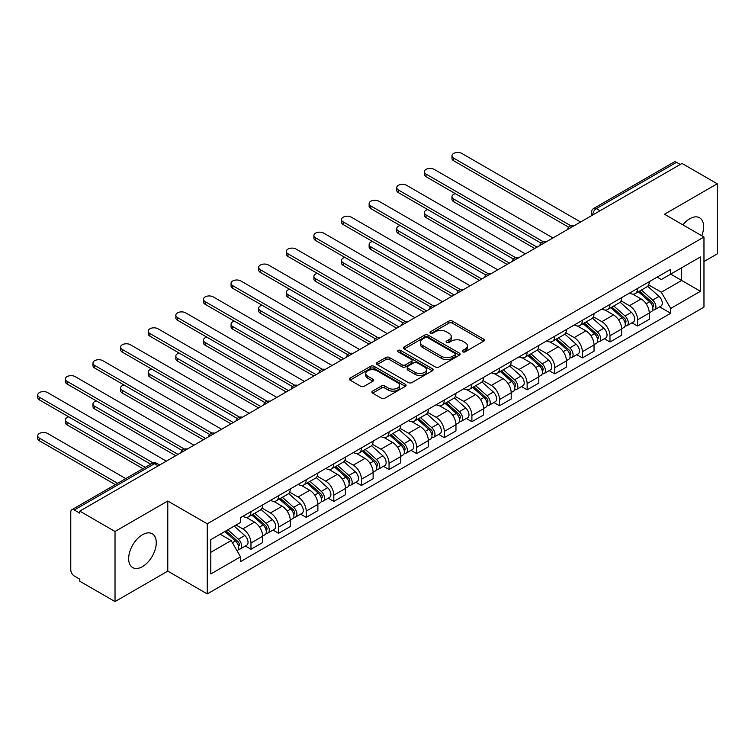 <?xml version="1.0" encoding="UTF-8"?>
<svg xmlns="http://www.w3.org/2000/svg" width="755" height="755" viewBox="0 0 755 755"><rect width="100%" height="100%" fill="white"/><g stroke="black" fill="none" stroke-linecap="round" stroke-linejoin="round"><path stroke-width="1.13" d="M462.739 351.821A1.718 0.991 0 0 0 465.174 351.821L483.634 341.166A2.454 1.416 0 0 0 484.361 340.165A2.454 1.416 0 0 0 483.634 339.155L452.358 321.101A2.454 1.416 0 0 0 448.885 321.101L430.425 331.766A1.718 0.991 0 0 0 429.925 332.464A1.718 0.991 0 0 0 430.425 333.163A1.718 0.991 0 0 0 432.86 333.163L435.248 331.785A7.861 4.539 0 0 1 446.365 331.785L448.97 333.295A7.861 4.539 0 0 1 451.273 336.503A7.861 4.539 0 0 1 448.97 339.712L446.582 341.09A1.718 0.991 0 0 0 446.082 341.798A1.718 0.991 0 0 0 446.582 342.496A1.718 0.991 0 0 0 449.017 342.496L451.405 341.118A7.861 4.539 0 0 1 462.522 341.118L465.137 342.619A7.861 4.539 0 0 1 467.439 345.828A7.861 4.539 0 0 1 465.137 349.046L462.739 350.424A1.718 0.991 0 0 0 462.239 351.122A1.718 0.991 0 0 0 462.739 351.821L462.739 350.424M142.459 566.627A19.526 11.278 120 0 0 155.219 549.413A19.526 11.278 120 0 0 152.227 533.766A19.526 11.278 120 0 0 142.459 534.738A19.526 11.278 120 0 0 129.709 551.943A19.526 11.278 120 0 0 132.701 567.59A19.526 11.278 120 0 0 142.459 566.627M701.763 235.749A19.526 11.278 120 0 0 699.574 217.761A19.526 11.278 120 0 0 689.815 218.733A19.526 11.278 120 0 0 682.907 224.858M372.602 391.128A2.454 1.416 0 0 0 371.885 392.128A2.454 1.416 0 0 0 372.602 393.128L381.379 398.196A2.454 1.416 0 0 0 384.852 398.196L405.359 386.362A2.454 1.416 0 0 0 406.077 385.352A2.454 1.416 0 0 0 405.359 384.352L374.084 366.298A2.454 1.416 0 0 0 370.611 366.298L350.103 378.132A2.454 1.416 0 0 0 349.386 379.133A2.454 1.416 0 0 0 350.103 380.142L360.701 386.258A2.454 1.416 0 0 0 364.184 386.258L372.951 381.19A2.454 1.416 0 0 0 373.678 380.19A2.454 1.416 0 0 0 372.951 379.189L367.694 376.15A6.578 3.794 0 0 1 365.769 373.47A6.578 3.794 0 0 1 369.827 369.959A6.578 3.794 0 0 1 376.99 370.79L397.583 382.672A6.578 3.794 0 0 1 399.508 385.352A6.578 3.794 0 0 1 395.45 388.863A6.578 3.794 0 0 1 388.287 388.042L384.852 386.06A2.454 1.416 0 0 0 381.379 386.06L372.602 391.128L372.602 393.128M207.257 523.8L167.78 501.009L115.024 531.463L79.794 511.126L682.02 163.439L717.25 183.776L664.494 214.231L703.971 237.023L207.257 523.8L207.257 593.911L703.971 307.134L703.971 237.023M435.418 366.996A2.454 1.416 0 0 0 438.891 366.996L459.399 355.161A2.454 1.416 0 0 0 460.116 354.161A2.454 1.416 0 0 0 459.399 353.151L428.123 335.097A2.454 1.416 0 0 0 424.65 335.097L404.142 346.932A2.454 1.416 0 0 0 403.425 347.942A2.454 1.416 0 0 0 404.142 348.942L435.418 366.996M398.838 352.198A1.718 0.991 0 0 1 400.584 352.443L400.584 350.395L432.379 368.751A2.454 1.416 0 0 1 433.096 369.761A2.454 1.416 0 0 1 432.379 370.762L411.871 382.596A2.454 1.416 0 0 1 408.398 382.596L377.123 364.542L377.123 362.532A2.454 1.416 0 0 0 376.405 363.542A2.454 1.416 0 0 0 377.123 364.542M377.123 362.532L385.899 357.464A2.454 1.416 0 0 1 389.372 357.464L402.056 364.788A2.454 1.416 0 0 0 405.529 364.788L411.352 361.428A2.454 1.416 0 0 0 412.079 360.428A2.454 1.416 0 0 0 411.352 359.427L398.149 351.802A1.718 0.991 0 0 1 397.649 351.094A1.718 0.991 0 0 1 398.706 350.178A1.718 0.991 0 0 1 400.584 350.395M115.024 531.463L115.024 601.575L79.794 581.237L79.794 579.198L74.311 576.027A5.011 2.888 -120 0 1 70.772 569.893L70.772 512.05A5.011 2.888 -120 0 1 71.81 509.757L152 463.457A5.011 2.888 60 0 1 154.501 463.712L74.311 510.002A5.011 2.888 -120 0 0 71.81 509.757M703.971 261.551L717.25 253.888L717.25 183.776M115.024 601.575L167.78 571.12L207.257 593.911M79.794 511.126L79.794 513.173L74.311 510.002M600.065 210.758L596.346 208.606A5.011 2.888 60 0 0 593.845 208.361L674.036 162.061A5.011 2.888 60 0 1 676.537 162.316L596.346 208.606A5.011 2.888 120 0 0 592.807 214.741L592.807 214.948M680.255 164.458L676.537 162.316M637.588 288.429A11.514 6.653 60 0 1 635.21 293.601L646.893 286.853A11.514 6.653 -120 0 0 649.272 281.681M621.006 300.83L629.443 305.7A11.514 6.653 60 0 1 637.588 319.809L649.272 313.061A11.514 6.653 -120 0 0 641.127 298.961L632.765 294.129M649.272 313.061L649.272 319.299L637.588 326.037L631.992 322.81M635.21 293.601A11.514 6.653 60 0 1 629.538 293.082M637.588 319.809L637.588 326.037M609.974 304.378A11.514 6.653 60 0 1 607.586 309.541L619.27 302.802A11.514 6.653 -120 0 0 621.658 297.63M604.377 338.75L609.974 341.987L621.658 335.239L621.658 329.001A11.514 6.653 -120 0 0 613.513 314.901L605.151 310.069M607.586 309.541A11.514 6.653 60 0 1 601.924 309.022M593.392 316.779L601.829 321.649A11.514 6.653 60 0 1 609.974 335.748L609.974 341.987M582.36 320.318A11.514 6.653 60 0 1 579.972 325.49L591.656 318.742A11.514 6.653 -120 0 0 594.043 313.57M576.754 354.699L582.36 357.927L594.043 351.179L594.043 344.95A11.514 6.653 -120 0 0 585.899 330.841L577.537 326.018M579.972 325.49A11.514 6.653 60 0 1 574.31 324.971M565.778 332.719L574.215 337.589A11.514 6.653 60 0 1 582.36 351.698L582.36 357.927M554.746 336.258A11.514 6.653 60 0 1 552.358 341.43L564.042 334.682A11.514 6.653 -120 0 0 566.429 329.52M549.14 370.639L554.746 373.876L566.429 367.128L566.429 360.89A11.514 6.653 -120 0 0 558.285 346.79L549.923 341.958M552.358 341.43A11.514 6.653 60 0 1 546.686 340.911M538.164 348.659L546.601 353.538A11.514 6.653 60 0 1 554.746 367.638L554.746 373.876M527.132 352.207A11.514 6.653 60 0 1 524.744 357.37L536.428 350.631A11.514 6.653 -120 0 0 538.815 345.46M521.526 386.579L527.132 389.816L538.815 383.068L538.815 376.839A11.514 6.653 -120 0 0 530.671 362.73L522.309 357.908M524.744 357.37A11.514 6.653 60 0 1 519.072 356.851M510.55 364.608L518.987 369.478A11.514 6.653 60 0 1 527.132 383.578L527.132 389.816M499.517 368.147A11.514 6.653 60 0 1 497.13 373.319L508.813 366.571A11.514 6.653 -120 0 0 511.201 361.4M493.912 402.528L499.517 405.756L511.201 399.017L511.201 392.779A11.514 6.653 -120 0 0 503.056 378.68L494.695 373.848M497.13 373.319A11.514 6.653 60 0 1 491.458 372.8M482.936 380.548L491.373 385.418A11.514 6.653 60 0 1 499.517 399.527L499.517 405.756M471.894 384.087A11.514 6.653 60 0 1 469.516 389.259L481.199 382.511A11.514 6.653 -120 0 0 483.577 377.349M466.297 418.468L471.903 421.705L483.587 414.957L483.587 408.719A11.514 6.653 -120 0 0 475.442 394.62L467.081 389.788M469.516 389.259A11.514 6.653 60 0 1 463.844 388.74M455.322 396.488L463.759 401.367A11.514 6.653 60 0 1 471.903 415.467L471.903 421.705M444.28 400.037A11.514 6.653 60 0 1 441.901 405.209L453.585 398.461A11.514 6.653 -120 0 0 455.963 393.289M438.683 434.408L444.28 437.645L455.963 430.897L455.963 424.669A11.514 6.653 -120 0 0 447.828 410.56L439.457 405.737M441.901 405.209A11.514 6.653 60 0 1 436.23 404.689M427.698 412.438L436.145 417.307A11.514 6.653 60 0 1 444.28 431.416L444.28 437.645M416.666 415.977A11.514 6.653 60 0 1 414.287 421.148L425.971 414.401A11.514 6.653 -120 0 0 428.349 409.238M411.069 450.357L416.666 453.585L428.349 446.847L428.349 440.609A11.514 6.653 -120 0 0 420.205 426.509L411.843 421.677M414.287 421.148A11.514 6.653 60 0 1 408.615 420.629M400.084 428.378L408.521 433.247A11.514 6.653 60 0 1 416.666 447.356L416.666 453.585M389.051 431.926A11.514 6.653 60 0 1 386.664 437.088L398.347 430.35A11.514 6.653 -120 0 0 400.735 425.178M383.455 466.297L389.051 469.534L400.735 462.787L400.735 456.558A11.514 6.653 -120 0 0 392.591 442.449L384.229 437.617M386.664 437.088A11.514 6.653 60 0 1 381.001 436.569M372.47 444.327L380.907 449.197A11.514 6.653 60 0 1 389.051 463.296L389.051 469.534M361.437 447.866A11.514 6.653 60 0 1 359.05 453.038L370.733 446.29A11.514 6.653 -120 0 0 373.121 441.118M355.832 482.247L361.437 485.474L373.121 478.736L373.121 472.498A11.514 6.653 -120 0 0 364.976 458.389L356.615 453.566M359.05 453.038A11.514 6.653 60 0 1 353.387 452.519M344.856 460.267L353.293 465.137A11.514 6.653 60 0 1 361.437 479.246L361.437 485.474M333.823 463.806A11.514 6.653 60 0 1 331.436 468.978L343.119 462.23A11.514 6.653 -120 0 0 345.507 457.068M328.217 498.187L333.823 501.424L345.507 494.676L345.507 488.438A11.514 6.653 -120 0 0 337.362 474.338L329.001 469.506M331.436 468.978A11.514 6.653 60 0 1 325.764 468.459M317.242 476.207L325.679 481.086A11.514 6.653 60 0 1 333.823 495.186L333.823 501.424M306.209 479.755A11.514 6.653 60 0 1 303.821 484.927L315.505 478.179A11.514 6.653 -120 0 0 317.893 473.007M300.603 514.127L306.209 517.364L317.893 510.616L317.893 504.387A11.514 6.653 -120 0 0 309.748 490.278L301.387 485.456M303.821 484.927A11.514 6.653 60 0 1 298.149 484.399M289.627 492.156L298.065 497.026A11.514 6.653 60 0 1 306.209 511.126L306.209 517.364M278.595 495.695A11.514 6.653 60 0 1 276.207 500.867L287.891 494.119A11.514 6.653 -120 0 0 290.279 488.947M272.989 530.076L278.595 533.304L290.279 526.565L290.279 520.327A11.514 6.653 -120 0 0 282.134 506.227L273.772 501.395M276.207 500.867A11.514 6.653 60 0 1 270.535 500.348M262.013 508.096L270.45 512.966A11.514 6.653 60 0 1 278.595 527.075L278.595 533.304M250.971 511.645A11.514 6.653 60 0 1 248.593 516.807L260.277 510.069A11.514 6.653 -120 0 0 262.655 504.897M245.375 546.016L250.981 549.253L262.664 542.505L262.664 536.267A11.514 6.653 -120 0 0 254.52 522.167L246.158 517.335M248.593 516.807A11.514 6.653 60 0 1 242.921 516.288M236.107 525.027L242.836 528.915A11.514 6.653 60 0 1 250.981 543.015L250.981 549.253M657.152 277.142L661.314 279.539L700.432 256.955L681.671 267.789L681.671 280.464L661.314 292.213L648.62 284.89M210.796 552.32L231.153 540.561L240.534 556.812L210.796 573.979L210.796 539.646L240.534 522.469L240.534 517.666L670.695 269.318L670.695 274.122L700.432 291.288L670.695 308.465L661.314 292.213M700.432 256.955L700.432 291.288M240.534 556.812L240.534 561.616L670.695 313.268L670.695 308.465M167.78 501.009L167.78 571.12M231.153 540.561L220.177 534.229M659.606 306.86L670.695 313.268M463.428 352.066L465.137 351.084A7.861 4.539 0 0 0 467.439 347.876L467.439 345.828M451.273 336.503L451.273 338.542A7.861 4.539 0 0 1 448.97 341.76L447.271 342.742M483.634 339.155L483.634 341.166L452.358 323.149A2.454 1.416 0 0 0 448.885 323.149L431.114 333.408M459.37 355.18L428.123 337.145A2.454 1.416 0 0 0 424.65 337.145L404.18 348.961L404.142 346.932M455.057 354.859A1.718 0.991 0 0 0 455.558 354.161A1.718 0.991 0 0 0 455.057 353.453L427.604 337.608A1.718 0.991 0 0 0 425.169 337.608L422.649 339.061A7.861 4.539 0 0 0 420.346 342.27A7.861 4.539 0 0 0 422.649 345.479L441.411 356.313A7.861 4.539 0 0 0 452.538 356.313L455.057 354.859L455.057 356.907A1.718 0.991 0 0 0 455.558 356.2L455.558 354.161M420.346 342.27L420.346 344.318A7.861 4.539 0 0 0 422.649 347.526L422.649 345.479M455.057 356.907L452.538 358.361A7.861 4.539 0 0 1 441.411 358.361L422.649 347.526M377.16 364.561L385.899 359.512L385.899 357.464M412.079 360.428L412.079 362.475A2.454 1.416 0 0 1 411.352 363.476L405.529 366.836A2.454 1.416 0 0 1 402.056 366.836L389.372 359.512A2.454 1.416 0 0 0 385.899 359.512M400.584 352.443L432.351 370.78M415.222 372.394A6.578 3.794 0 0 0 422.385 373.215A6.578 3.794 0 0 0 426.443 369.705A6.578 3.794 0 0 0 424.518 367.024L417.26 362.834A2.454 1.416 0 0 0 413.787 362.834L407.964 366.194A2.454 1.416 0 0 0 407.247 367.204A2.454 1.416 0 0 0 407.964 368.204L415.222 372.394L415.222 374.433A6.578 3.794 0 0 0 422.385 375.254A6.578 3.794 0 0 0 426.443 371.753L426.443 369.705M407.247 367.204L407.247 369.242A2.454 1.416 0 0 0 407.964 370.243L407.964 368.204M415.222 374.433L407.964 370.243M399.508 385.352L399.508 387.4A6.578 3.794 0 0 1 395.45 390.911A6.578 3.794 0 0 1 388.287 390.08L384.852 388.098A2.454 1.416 0 0 0 381.379 388.098L372.64 393.147M365.769 373.47L365.769 375.509A6.578 3.794 0 0 0 367.694 378.198L367.694 376.15M372.923 381.209L367.694 378.198M405.359 384.352L405.359 386.362L374.084 368.336A2.454 1.416 0 0 0 370.611 368.336L350.141 380.161M638.39 291.76L649.64 301.802A6.257 3.615 60 0 1 651.603 311.485L649.272 312.825M638.683 292.025L643.987 295.082M455.341 193.629A5.757 3.322 -0 0 0 451.981 196.649A5.757 3.322 -0 0 0 453.67 199.009L537.041 247.14M639.523 291.109L652.046 302.283A3.001 1.736 60 0 1 652.99 306.926A3.001 1.736 60 0 1 652.716 307.03M641.401 290.024L652.65 300.065A6.257 3.615 60 0 1 654.613 309.748A6.257 3.615 60 0 1 652.726 309.946M647.677 286.258L659.021 296.385A6.257 3.615 60 0 1 660.993 306.068L654.613 309.748M534.738 248.47L453.67 201.661A5.757 3.322 180 0 1 451.981 199.311L451.981 196.649M568.685 227.189L453.67 160.777A5.757 3.322 180 0 1 451.981 158.427L451.981 155.775A5.757 3.322 -0 0 0 453.67 158.125L570.978 225.849M580.586 221.998L461.805 153.425A5.757 3.322 -0 0 0 455.529 152.699A5.757 3.322 -0 0 0 451.981 155.775M610.776 307.71L622.026 317.751A6.257 3.615 60 0 1 623.989 327.425L621.658 328.774M611.069 307.974L616.373 311.032M427.717 209.579A5.757 3.322 -0 0 0 424.367 212.599A5.757 3.322 -0 0 0 426.046 214.948L509.427 263.089M611.909 307.049L624.432 318.223A3.001 1.736 60 0 1 625.376 322.866A3.001 1.736 60 0 1 625.102 322.98M613.787 305.964L625.036 316.005A6.257 3.615 60 0 1 626.999 325.688A6.257 3.615 60 0 1 625.112 325.886M620.053 302.198L631.406 312.334A6.257 3.615 60 0 1 633.37 322.007L626.999 325.688M507.124 264.41L426.046 217.6A5.757 3.322 180 0 1 424.367 215.251L424.367 212.599M583.162 323.65L594.412 333.691A6.257 3.615 60 0 1 596.374 343.365L594.043 344.714M583.455 323.914L588.749 326.972M400.103 225.518A5.757 3.322 -0 0 0 396.752 228.538A5.757 3.322 -0 0 0 398.432 230.888L481.813 279.029M584.294 322.989L596.818 334.163A3.001 1.736 60 0 1 597.762 338.816A3.001 1.736 60 0 1 597.488 338.919M586.173 321.913L597.422 331.955A6.257 3.615 60 0 1 599.385 341.628A6.257 3.615 60 0 1 597.498 341.836M592.439 318.148L603.792 328.274A6.257 3.615 60 0 1 605.755 337.947L599.385 341.628M479.51 280.36L398.432 233.55A5.757 3.322 180 0 1 396.752 231.2L396.752 228.538M541.071 243.129L426.046 176.727A5.757 3.322 180 0 1 424.367 174.377L424.367 171.715A5.757 3.322 -0 0 0 426.046 174.065L543.355 241.789M552.971 237.938L434.191 169.365A5.757 3.322 -0 0 0 427.915 168.648A5.757 3.322 -0 0 0 424.367 171.715M513.457 259.078L398.432 192.667A5.757 3.322 180 0 1 396.752 190.317L396.752 187.655A5.757 3.322 -0 0 0 398.432 190.005L515.74 257.738M525.357 253.888L406.577 185.305A5.757 3.322 -0 0 0 400.301 184.588A5.757 3.322 -0 0 0 396.752 187.655M555.548 339.59L566.797 349.631A6.257 3.615 60 0 1 568.76 359.314L566.429 360.663M555.84 339.863L561.135 342.921M372.489 241.458A5.757 3.322 -0 0 0 369.129 244.488A5.757 3.322 -0 0 0 370.818 246.838L454.199 294.969M556.68 338.938L569.204 350.112A3.001 1.736 60 0 1 570.138 354.756A3.001 1.736 60 0 1 569.865 354.869M558.549 337.853L569.808 347.895A6.257 3.615 60 0 1 571.771 357.577A6.257 3.615 60 0 1 569.883 357.776M564.825 334.087L576.178 344.214A6.257 3.615 60 0 1 578.141 353.897L571.771 357.577M451.896 296.3L370.818 249.49A5.757 3.322 180 0 1 369.129 247.14L369.129 244.488M527.924 355.539L539.183 365.58A6.257 3.615 60 0 1 541.146 375.254L538.806 376.603M528.226 355.803L533.521 358.861M344.875 257.408A5.757 3.322 -0 0 0 341.515 260.428A5.757 3.322 -0 0 0 343.204 262.778L426.584 310.918M529.066 354.878L541.58 366.052A3.001 1.736 60 0 1 542.524 370.696A3.001 1.736 60 0 1 542.25 370.809M530.935 353.802L542.194 363.844A6.257 3.615 60 0 1 544.157 373.517A6.257 3.615 60 0 1 542.269 373.716M537.211 350.027L548.564 360.163A6.257 3.615 60 0 1 550.527 369.837L544.157 373.517M424.282 312.24L343.204 265.439A5.757 3.322 180 0 1 341.515 263.089L341.515 260.428M500.31 371.479L511.569 381.52A6.257 3.615 60 0 1 513.532 391.203L511.192 392.543M500.612 371.743L505.907 374.801M317.26 273.348A5.757 3.322 -0 0 0 313.901 276.368A5.757 3.322 -0 0 0 315.59 278.718L398.961 326.858M501.452 370.828L513.966 382.002A3.001 1.736 60 0 1 514.91 386.645A3.001 1.736 60 0 1 514.636 386.749M503.321 369.742L514.57 379.784A6.257 3.615 60 0 1 516.543 389.457A6.257 3.615 60 0 1 514.646 389.665M509.597 365.977L520.95 376.103A6.257 3.615 60 0 1 522.913 385.786L516.543 389.457M396.668 328.189L315.59 281.379A5.757 3.322 180 0 1 313.901 279.029L313.901 276.368M485.842 275.018L370.818 208.606A5.757 3.322 180 0 1 369.129 206.257L369.129 203.605A5.757 3.322 -0 0 0 370.818 205.955L488.126 273.678M497.743 269.828L378.963 201.255A5.757 3.322 -0 0 0 372.687 200.528A5.757 3.322 -0 0 0 369.129 203.605M458.228 290.958L343.204 224.556A5.757 3.322 180 0 1 341.515 222.206L341.515 219.545A5.757 3.322 -0 0 0 343.204 221.894L460.512 289.627M470.129 285.777L351.349 217.195A5.757 3.322 -0 0 0 345.073 216.477A5.757 3.322 -0 0 0 341.515 219.545M430.614 306.907L315.59 240.496A5.757 3.322 180 0 1 313.901 238.146L313.901 235.494A5.757 3.322 -0 0 0 315.59 237.844L432.898 305.567M442.515 301.717L323.735 233.135A5.757 3.322 -0 0 0 317.459 232.417A5.757 3.322 -0 0 0 313.901 235.494M472.696 387.419L483.946 397.46A6.257 3.615 60 0 1 485.918 407.143L483.577 408.493M472.998 387.692L478.293 390.75M289.646 289.297A5.757 3.322 -0 0 0 286.287 292.317A5.757 3.322 -0 0 0 287.976 294.667L371.347 342.798M473.829 386.768L486.352 397.942A3.001 1.736 60 0 1 487.296 402.585A3.001 1.736 60 0 1 487.022 402.698M475.707 385.682L486.956 395.724A6.257 3.615 60 0 1 488.929 405.407A6.257 3.615 60 0 1 487.032 405.605M481.983 381.917L493.336 392.043A6.257 3.615 60 0 1 495.299 401.726L488.929 405.407M369.053 344.129L287.976 297.319A5.757 3.322 180 0 1 286.287 294.969L286.287 292.317M403 322.847L287.976 256.445A5.757 3.322 180 0 1 286.287 254.086L286.287 251.434A5.757 3.322 -0 0 0 287.976 253.784L405.284 321.507M414.901 317.657L296.12 249.084A5.757 3.322 -0 0 0 289.844 248.357A5.757 3.322 -0 0 0 286.287 251.434M445.082 403.368L456.331 413.41A6.257 3.615 60 0 1 458.304 423.083L455.963 424.433M445.384 403.632L450.678 406.69M262.032 305.237A5.757 3.322 -0 0 0 258.672 308.257A5.757 3.322 -0 0 0 260.362 310.607L343.733 358.748M446.214 402.708L458.738 413.882A3.001 1.736 60 0 1 459.682 418.534A3.001 1.736 60 0 1 459.408 418.638M448.092 401.632L459.342 411.673A6.257 3.615 60 0 1 461.305 421.347A6.257 3.615 60 0 1 459.418 421.545M454.368 397.866L465.722 407.993A6.257 3.615 60 0 1 467.685 417.666L461.305 421.347M341.43 360.078L260.362 313.268A5.757 3.322 180 0 1 258.672 310.918L258.672 308.257M375.377 338.797L260.362 272.385A5.757 3.322 180 0 1 258.672 270.035L258.672 267.374A5.757 3.322 -0 0 0 260.362 269.724L377.67 337.457M387.287 333.606L268.506 265.024A5.757 3.322 -0 0 0 262.23 264.307A5.757 3.322 -0 0 0 258.672 267.374M417.468 419.308L428.717 429.35A6.257 3.615 60 0 1 430.68 439.032L428.349 440.382M417.76 419.572L423.064 422.63M234.418 321.177A5.757 3.322 -0 0 0 231.058 324.206A5.757 3.322 -0 0 0 232.748 326.556L316.118 374.688M418.6 418.657L431.124 429.831A3.001 1.736 60 0 1 432.068 434.474A3.001 1.736 60 0 1 431.794 434.578M420.478 417.572L431.728 427.613A6.257 3.615 60 0 1 433.691 437.296A6.257 3.615 60 0 1 431.803 437.494M426.754 413.806L438.098 423.933A6.257 3.615 60 0 1 440.071 433.615L433.691 437.296M313.816 376.018L232.748 329.208A5.757 3.322 180 0 1 231.058 326.858L231.058 324.206M347.762 354.737L232.748 288.325A5.757 3.322 180 0 1 231.058 285.975L231.058 283.323A5.757 3.322 -0 0 0 232.748 285.673L350.056 353.397M359.663 349.546L240.883 280.973A5.757 3.322 -0 0 0 234.607 280.247A5.757 3.322 -0 0 0 231.058 283.323M389.854 435.257L401.103 445.299A6.257 3.615 60 0 1 403.066 454.972L400.735 456.322M390.146 435.522L395.45 438.579M206.794 337.126A5.757 3.322 -0 0 0 203.444 340.146A5.757 3.322 -0 0 0 205.124 342.496L288.504 390.637M390.986 434.597L403.51 445.771A3.001 1.736 60 0 1 404.454 450.414A3.001 1.736 60 0 1 404.18 450.527M392.864 433.521L404.114 443.553A6.257 3.615 60 0 1 406.077 453.236A6.257 3.615 60 0 1 404.189 453.434M399.131 429.746L410.484 439.882A6.257 3.615 60 0 1 412.447 449.555L406.077 453.236M286.202 391.958L205.124 345.158A5.757 3.322 180 0 1 203.444 342.798L203.444 340.146M320.148 370.677L205.124 304.274A5.757 3.322 180 0 1 203.444 301.925L203.444 299.263A5.757 3.322 -0 0 0 205.124 301.613L322.432 369.346M332.049 365.486L213.269 296.913A5.757 3.322 -0 0 0 206.993 296.196A5.757 3.322 -0 0 0 203.444 299.263M362.24 451.197L373.489 461.239A6.257 3.615 60 0 1 375.452 470.912L373.121 472.262M362.532 451.462L367.827 454.519M179.18 353.066A5.757 3.322 -0 0 0 175.83 356.086A5.757 3.322 -0 0 0 177.51 358.436L260.89 406.577M363.372 450.546L375.896 461.711A3.001 1.736 60 0 1 376.839 466.363A3.001 1.736 60 0 1 376.566 466.467M365.25 449.461L376.5 459.502A6.257 3.615 60 0 1 378.463 469.176A6.257 3.615 60 0 1 376.575 469.384M371.517 445.695L382.87 455.822A6.257 3.615 60 0 1 384.833 465.495L378.463 469.176M258.587 407.908L177.51 361.098A5.757 3.322 180 0 1 175.83 358.748L175.83 356.086M292.534 386.626L177.51 320.214A5.757 3.322 180 0 1 175.83 317.864L175.83 315.203A5.757 3.322 -0 0 0 177.51 317.562L294.818 385.286M304.435 381.435L185.654 312.853A5.757 3.322 -0 0 0 179.379 312.136A5.757 3.322 -0 0 0 175.83 315.203M334.625 467.137L345.875 477.179A6.257 3.615 60 0 1 347.838 486.862L345.507 488.211M334.918 467.411L340.212 470.469M151.566 369.006A5.757 3.322 -0 0 0 148.206 372.036A5.757 3.322 -0 0 0 149.896 374.386L233.276 422.517M335.758 466.486L348.281 477.66A3.001 1.736 60 0 1 349.225 482.303A3.001 1.736 60 0 1 348.942 482.417M337.627 465.401L348.885 475.442A6.257 3.615 60 0 1 350.849 485.125A6.257 3.615 60 0 1 348.961 485.323M343.902 461.635L355.256 471.762A6.257 3.615 60 0 1 357.219 481.445L350.849 485.125M230.973 423.848L149.896 377.038A5.757 3.322 180 0 1 148.206 374.688L148.206 372.036M264.92 402.566L149.896 336.154A5.757 3.322 180 0 1 148.206 333.804L148.206 331.152A5.757 3.322 -0 0 0 149.896 333.502L267.204 401.226M276.821 397.375L158.04 328.802A5.757 3.322 -0 0 0 151.764 328.076A5.757 3.322 -0 0 0 148.206 331.152M307.002 483.087L318.261 493.128A6.257 3.615 60 0 1 320.224 502.802L317.893 504.151M307.304 483.351L312.598 486.409M123.952 384.956A5.757 3.322 -0 0 0 120.592 387.976A5.757 3.322 -0 0 0 122.282 390.326L205.662 438.466M308.144 482.426L320.658 493.6A3.001 1.736 60 0 1 321.602 498.243A3.001 1.736 60 0 1 321.328 498.357M310.012 481.35L321.271 491.392A6.257 3.615 60 0 1 323.234 501.065A6.257 3.615 60 0 1 321.347 501.263M316.288 477.585L327.642 487.711A6.257 3.615 60 0 1 329.605 497.385L323.234 501.065M203.359 439.787L122.282 392.987A5.757 3.322 180 0 1 120.592 390.637L120.592 387.976M237.306 418.506L122.282 352.104A5.757 3.322 180 0 1 120.592 349.754L120.592 347.092A5.757 3.322 -0 0 0 122.282 349.442L239.59 417.175M249.207 413.325L130.426 344.742A5.757 3.322 -0 0 0 124.15 344.025A5.757 3.322 -0 0 0 120.592 347.092M279.388 499.027L290.647 509.068A6.257 3.615 60 0 1 292.61 518.751L290.269 520.091M279.69 499.291L284.984 502.349M96.338 400.896A5.757 3.322 -0 0 0 92.978 403.916A5.757 3.322 -0 0 0 94.668 406.266L178.048 454.406M280.53 498.376L293.044 509.549A3.001 1.736 60 0 1 293.988 514.193A3.001 1.736 60 0 1 293.714 514.297M282.398 497.29L293.657 507.332A6.257 3.615 60 0 1 295.62 517.005A6.257 3.615 60 0 1 293.723 517.213M288.674 493.525L300.028 503.651A6.257 3.615 60 0 1 301.991 513.334L295.62 517.005M175.745 455.737L94.668 408.927A5.757 3.322 180 0 1 92.978 406.577L92.978 403.916M209.692 434.455L94.668 368.044A5.757 3.322 180 0 1 92.978 365.694L92.978 363.042A5.757 3.322 -0 0 0 94.668 365.392L211.976 433.115M221.593 429.265L102.812 360.692A5.757 3.322 -0 0 0 96.536 359.965A5.757 3.322 -0 0 0 92.978 363.042M251.774 514.976L263.033 525.008A6.257 3.615 60 0 1 264.996 534.691L262.655 536.041M252.076 515.24L257.37 518.298M68.724 416.845A5.757 3.322 -0 0 0 65.364 419.865A5.757 3.322 -0 0 0 67.053 422.215L145.243 467.354M252.906 514.315L265.43 525.489A3.001 1.736 60 0 1 266.373 530.133A3.001 1.736 60 0 1 266.1 530.246M254.784 513.23L266.034 523.272A6.257 3.615 60 0 1 268.006 532.955A6.257 3.615 60 0 1 266.109 533.153M261.06 509.465L272.413 519.6A6.257 3.615 60 0 1 274.376 529.274L268.006 532.955M142.94 468.685L67.053 424.867A5.757 3.322 180 0 1 65.364 422.517L65.364 419.865M182.078 450.395L67.053 383.993A5.757 3.322 180 0 1 65.364 381.643L65.364 378.982A5.757 3.322 -0 0 0 67.053 381.332L184.362 449.055M193.978 445.205L75.198 376.632A5.757 3.322 -0 0 0 68.922 375.914A5.757 3.322 -0 0 0 65.364 378.982M224.848 531.529L235.409 540.957A6.257 3.615 60 0 1 237.381 550.631L237.07 550.81M224.952 531.463L229.756 534.238M125.774 478.604L47.584 433.455A5.757 3.322 -0 0 0 41.308 432.738A5.757 3.322 -0 0 0 37.75 435.805A5.757 3.322 -0 0 0 39.439 438.155L117.629 483.304M225.981 530.869L237.816 541.429A3.001 1.736 60 0 1 238.759 546.082A3.001 1.736 60 0 1 238.486 546.186M227.859 529.793L238.42 539.221A6.257 3.615 60 0 1 240.383 548.894A6.257 3.615 60 0 1 238.495 549.102M234.229 526.112L244.799 535.54A6.257 3.615 60 0 1 246.762 545.214L240.383 548.894M115.326 484.625L39.439 440.816A5.757 3.322 180 0 1 37.75 438.466L37.75 435.805M150.736 464.193L39.439 399.933A5.757 3.322 180 0 1 37.75 397.583L37.75 394.922A5.757 3.322 -0 0 0 39.439 397.272L153.208 462.957M166.364 461.154L47.584 392.572A5.757 3.322 -0 0 0 41.308 391.854A5.757 3.322 -0 0 0 37.75 394.922M592.977 214.845L592.807 214.741A5.011 2.888 0 0 1 591.335 212.702L591.335 215.798M278.595 527.075L290.279 520.327M306.209 511.126L317.893 504.387M333.823 495.186L345.507 488.438M361.437 479.246L373.121 472.498M389.051 463.296L400.735 456.558M416.666 447.356L428.349 440.609M444.28 431.416L455.963 424.669M471.903 415.467L483.587 408.719M499.517 399.527L511.201 392.779M527.132 383.578L538.815 376.839M554.746 367.638L566.429 360.89M582.36 351.698L594.043 344.95M609.974 335.748L621.658 329.001M250.981 543.015L262.664 536.267M242.836 528.915L254.52 522.167M270.45 512.966L282.134 506.227M298.065 497.026L309.748 490.278M325.679 481.086L337.362 474.338M353.293 465.137L364.976 458.389M380.907 449.197L392.591 442.449M408.521 433.247L420.205 426.509M436.145 417.307L447.828 410.56M463.759 401.367L475.442 394.62M491.373 385.418L503.056 378.68M518.987 369.478L530.671 362.73M546.601 353.538L558.285 346.79M574.215 337.589L585.899 330.841M601.829 321.649L613.513 314.901M629.443 305.7L641.127 298.961M573.375 226.16A5.011 2.888 120 0 0 571.167 227.444M545.761 242.11A5.011 2.888 120 0 0 543.553 243.384M518.147 258.05A5.011 2.888 120 0 0 515.929 259.324M490.533 273.999A5.011 2.888 120 0 0 488.315 275.273M462.909 289.939A5.011 2.888 120 0 0 460.701 291.213M435.295 305.879A5.011 2.888 120 0 0 433.087 307.162M407.681 321.828A5.011 2.888 120 0 0 405.473 323.102M380.067 337.768A5.011 2.888 120 0 0 377.859 339.042M352.453 353.708A5.011 2.888 120 0 0 350.245 354.992M324.839 369.657A5.011 2.888 120 0 0 322.63 370.932M297.225 385.597A5.011 2.888 120 0 0 295.016 386.871M269.611 401.547A5.011 2.888 120 0 0 267.393 402.821M241.996 417.487A5.011 2.888 120 0 0 239.779 418.761M214.373 433.427A5.011 2.888 120 0 0 212.164 434.71M186.759 449.376A5.011 2.888 120 0 0 184.55 450.65M158.22 465.854L154.501 463.712A5.011 2.888 120 0 1 157.002 463.457A5.011 5.011 0 0 0 152 463.457M465.137 351.084L465.137 349.046M446.582 342.496L446.582 341.09M448.97 341.76L448.97 339.712M430.425 333.163L430.425 331.766M448.885 323.149L448.885 321.101M452.358 323.149L452.358 321.101M424.65 337.145L424.65 335.097M428.123 337.145L428.123 335.097M459.399 355.161L459.399 353.151M441.411 358.361L441.411 356.313M452.538 358.361L452.538 356.313M389.372 359.512L389.372 357.464M402.056 366.836L402.056 364.788M405.529 366.836L405.529 364.788M411.352 363.476L411.352 361.428M432.379 370.762L432.379 368.751M381.379 388.098L381.379 386.06M384.852 388.098L384.852 386.06M388.287 390.08L388.287 388.042M372.951 381.19L372.951 379.189M350.103 380.142L350.103 378.132M370.611 368.336L370.611 366.298M374.084 368.336L374.084 366.298M649.64 301.802L646.129 303.831M653.613 305.548L652.48 306.2M659.021 296.385L652.65 300.065M453.67 201.661L453.67 199.009M453.67 158.125L453.67 160.777M622.026 317.751L618.515 319.771M625.999 321.498L624.866 322.149M631.406 312.334L625.036 316.005M426.046 217.6L426.046 214.948M594.412 333.691L590.901 335.72M598.385 337.438L597.252 338.089M603.792 328.274L597.422 331.955M398.432 233.55L398.432 230.888M426.046 174.065L426.046 176.727M398.432 190.005L398.432 192.667M566.797 349.631L563.287 351.66M570.761 353.378L569.638 354.029M576.178 344.214L569.808 347.895M370.818 249.49L370.818 246.838M539.183 365.58L535.673 367.6M543.147 369.327L542.024 369.978M548.564 360.163L542.194 363.844M343.204 265.439L343.204 262.778M511.569 381.52L508.058 383.549M515.533 385.267L514.41 385.918M520.95 376.103L514.57 379.784M315.59 281.379L315.59 278.718M370.818 205.955L370.818 208.606M343.204 221.894L343.204 224.556M315.59 237.844L315.59 240.496M483.946 397.46L480.444 399.489M487.919 401.207L486.796 401.858M493.336 392.043L486.956 395.724M287.976 297.319L287.976 294.667M287.976 253.784L287.976 256.445M456.331 413.41L452.83 415.429M460.305 417.156L459.172 417.808M465.722 407.993L459.342 411.673M260.362 313.268L260.362 310.607M260.362 269.724L260.362 272.385M428.717 429.35L425.207 431.379M432.69 433.096L431.558 433.748M438.098 423.933L431.728 427.613M232.748 329.208L232.748 326.556M232.748 285.673L232.748 288.325M401.103 445.299L397.592 447.319M405.076 449.046L403.944 449.697M410.484 439.882L404.114 443.553M205.124 345.158L205.124 342.496M205.124 301.613L205.124 304.274M373.489 461.239L369.978 463.268M377.462 464.986L376.33 465.637M382.87 455.822L376.5 459.502M177.51 361.098L177.51 358.436M177.51 317.562L177.51 320.214M345.875 477.179L342.364 479.208M349.839 480.926L348.716 481.577M355.256 471.762L348.885 475.442M149.896 377.038L149.896 374.386M149.896 333.502L149.896 336.154M318.261 493.128L314.75 495.148M322.225 496.875L321.101 497.526M327.642 487.711L321.271 491.392M122.282 392.987L122.282 390.326M122.282 349.442L122.282 352.104M290.647 509.068L287.136 511.097M294.61 512.815L293.487 513.466M300.028 503.651L293.657 507.332M94.668 408.927L94.668 406.266M94.668 365.392L94.668 368.044M263.033 525.008L259.522 527.037M266.996 528.755L265.873 529.406M272.413 519.6L266.034 523.272M67.053 424.867L67.053 422.215M67.053 381.332L67.053 383.993M235.409 540.957L232.389 542.703M239.382 544.704L238.25 545.355M244.799 535.54L238.42 539.221M39.439 440.816L39.439 438.155M39.439 397.272L39.439 399.933M573.8 225.915A5.011 5.011 0 0 0 567.373 229.624M546.186 241.864A5.011 5.011 0 0 0 539.759 245.573M518.572 257.804A5.011 5.011 0 0 0 512.145 261.513M490.958 273.754A5.011 5.011 0 0 0 484.531 277.462M463.343 289.693A5.011 5.011 0 0 0 456.917 293.402M435.72 305.633A5.011 5.011 0 0 0 429.302 309.342M408.106 321.583A5.011 5.011 0 0 0 401.688 325.292M380.492 337.523A5.011 5.011 0 0 0 374.065 341.232M352.878 353.463A5.011 5.011 0 0 0 346.451 357.172M325.263 369.412A5.011 5.011 0 0 0 318.836 373.121M297.649 385.352A5.011 5.011 0 0 0 291.222 389.061M270.035 401.301A5.011 5.011 0 0 0 263.608 405.01M242.421 417.241A5.011 5.011 0 0 0 235.994 420.95M214.797 433.181A5.011 5.011 0 0 0 208.38 436.89M187.183 449.131A5.011 5.011 0 0 0 180.766 452.84M159.682 465.005L157.002 463.457M593.845 208.361A5.011 5.011 0 0 0 591.335 212.702"/></g></svg>
